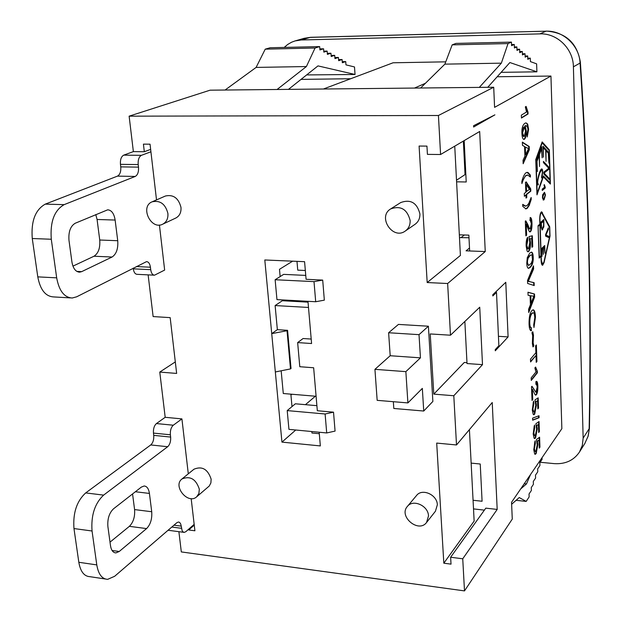 <?xml version="1.0" encoding="UTF-8"?>
<svg xmlns="http://www.w3.org/2000/svg" width="622" height="622" viewBox="0 0 622 622"><rect width="100%" height="100%" fill="white"/><g stroke="black" fill="none" stroke-linecap="round" stroke-linejoin="round"><path stroke-width="0.93" d="M463.367 141.085L465.038 174.603M464.852 321.465L467.021 363.551L482.493 364.647L479.733 307.221L450.483 335.211L447.646 283.515L427.182 282.543L419.096 146.053L426.949 146.108L427.423 154.38L440.578 154.505L438.432 115.498L129.127 116.166L133.372 151.612L144.32 151.721L143.425 144.141L150.042 144.187L150.921 151.784L141.419 155.329L123.716 155.142L133.372 151.612M508.088 336.914L495.283 350.792L495.229 349.642L498.86 345.715L496.504 292.394L492.811 295.94L492.756 294.766L505.787 282.287L508.088 336.914L498.447 336.315M527.977 292.317L534.08 293.996L534.189 297.059L528.692 311.435M533.925 296.165L530.784 295.784L531.056 303.108L533.925 296.165L533.365 296.282M530.784 295.784L530.348 295.761L530.62 303.085L531.056 303.108M530.084 295.66L528.086 295.263L527.969 292.216L534.516 294.019L534.625 297.083L528.731 312.501L528.607 309.243L530.418 304.71L530.084 295.66M534.08 293.996L534.516 294.019M534.189 297.059L534.625 297.083M544.094 185.356L544.825 188.007L542.252 190.114M545.222 187.16L545.253 188.015L542.267 190.464L542.221 189.127L544.553 187.222L544.025 184.921L544.374 184.633L545.222 187.16L544.794 187.152M544.825 188.007L545.253 188.015M542.446 197.469L542.672 194.748L544.507 192.33L545.478 194.935L544.087 199.709L543.426 200.059L542.446 197.469M544.926 197.112L543.169 200.004M543.892 194.033L542.749 197.213L543.371 198.713L544.04 198.348L545.175 195.168L544.919 193.885L543.465 194.025L542.571 195.277M542.508 198.317L543.286 198.706M544.328 192.369L544.989 194.017M544.211 193.683L543.465 194.025M544.304 245.915L544.343 247.261M543.162 248.466L542.159 249.438L542.026 256.318L541.754 248.357L544.716 245.527L544.973 253.193L544.413 247.261L543.511 248.131L543.364 254.351L543.162 248.466L541.793 249.36M544.413 247.261L543.099 248.466M543.084 248.116L543.511 248.131M524.921 156.192L524.564 146.543L522.48 145.361L522.356 142.111L529.205 146.504L529.322 149.77L523.164 163.742L523.032 160.266L524.921 156.192M522.363 142.407L528.754 146.504L528.871 149.77L529.322 149.77M528.871 149.77L523.125 162.793M525.302 146.94L525.59 154.754L528.583 148.541L524.851 146.932L525.139 154.746L525.59 154.754M528.754 146.504L529.205 146.504M547.951 228.826L545.572 234.914M545.58 235.1L548.184 236.088L548.223 237.324M548.604 236.103L548.651 237.518L545.611 236.119L545.564 234.665L548.34 227.87L548.386 229.386L545.914 235.1L548.184 236.088M547.966 229.37L548.386 229.386M531.149 197.485L531.219 199.437L529.19 205.47L527.246 208.308L525.971 208.891L522.775 206.356L522.698 204.366L525.676 206.123L527.137 205.47L528.739 203.472L531.149 197.485M530.753 198.698L531.219 199.437M522.721 204.887L525.225 206.115M530.776 199.429L528.747 205.462L526.803 208.292L525.559 208.875M542.042 142.259L548.923 150.345M549.957 182.845L549.98 183.614M537.113 193.217L536.934 193.73M543.177 176.166L550.143 182.852L549.117 150.563L542.197 142.912L536.016 159.971L537.167 193.217L543.294 175.847L550.143 182.852M542.166 141.917L549.335 149.863L550.416 184.058L543.325 176.827L536.973 194.865L535.744 159.605L542.166 141.917M548.907 149.855L549.335 149.863M541.809 142.912L542.197 142.912M529.928 220.515L530.271 217.521C531.266 217.521 531.841 219.434 531.989 223.244C532.059 227.714 531.561 230.529 530.496 231.672L530.068 231.882C529.594 232.263 528.77 230.793 527.611 227.473L526.212 224.223L526.624 235.163L525.862 235.847L525.31 221.059L525.87 220.911L527.899 224.729C528.964 227.831 529.711 229.254 530.146 228.982L531.351 223.733L530.294 220.336L529.928 220.515M525.489 220.927L527.456 224.713C528.521 227.815 529.268 229.238 529.711 228.966L530.146 228.982M526.212 224.223L525.769 224.215L526.181 235.155L526.624 235.163M530.123 217.544C530.947 217.933 531.421 219.83 531.553 223.228C531.623 227.706 531.126 230.513 530.053 231.656L529.788 231.827M541.661 168.982L542.159 170.179M537.486 183.692L537.952 184.889M541.606 170.024L538.924 174.207M538.357 183.918L538.232 184.967C535.713 185.558 539.523 168.702 541.848 168.927C542.967 169.495 542.905 172.512 541.645 177.978L541.599 176.726C542.555 172.543 542.625 170.288 541.809 169.962C539.943 169.752 536.211 184.431 538.279 183.933L538.357 183.918M531.989 247.323L531.678 238.584L529.944 238.926L530.488 242.735C530.558 246.996 529.96 249.912 528.692 251.482L528.062 251.817L527.129 251.132L526.134 246.04C526.033 241.764 526.539 238.84 527.658 237.27L527.829 240.069L526.78 245.426L528.024 248.94L528.513 248.676L529.781 242.634L529.019 236.547L532.331 235.754L532.727 246.639L531.989 247.323M527.767 251.77L528.249 251.467C529.524 249.896 530.123 246.981 530.053 242.72L529.501 238.91L531.678 238.584M531.896 235.855L532.284 246.623L532.727 246.639M527.254 237.907L527.386 240.053L526.336 245.41L527.58 248.924L528.024 248.94M527.386 240.053L527.829 240.069M529.501 238.91L529.944 238.926M541.451 211.838L549.591 227.59L541.599 212.685C540.518 213.315 539.974 215.616 539.95 219.574L541.35 260.377L542.648 264.412L543.923 262.025L549.84 235.621L549.584 227.559M540.969 256.35L539.165 258.107L538.046 225.747L539.857 224.122L539.709 219.791C539.733 215.196 540.362 212.53 541.614 211.799L549.708 226.773L550.011 236.127L544.094 262.523L542.617 265.291C541.778 265.166 541.272 263.604 541.117 260.61L540.969 256.35L539.15 257.687M543.286 263.852L542.345 265.236M539.134 257.22L540.946 255.712L539.88 224.767L538.053 226.011M541.529 263.775L542.547 264.404M539.686 224.278L539.702 224.767M540.767 255.883L540.782 256.342M541.257 212.677L540.502 213.276M538.053 226.175L539.383 257.228M539.88 224.767L538.31 226.183M526.78 263.331L527.254 257.695L529.757 253.068L531.297 252.159C532.432 252.058 533.07 253.729 533.209 257.158C533.427 261.738 532.448 265.135 530.278 267.336L528.692 268.307C527.573 268.409 526.935 266.752 526.78 263.331M531.196 252.174C532.121 252.4 532.65 254.056 532.774 257.143C532.984 261.722 532.012 265.112 529.843 267.32L528.35 268.276M529.858 255.844L528.179 258.107L527.518 260.618L527.425 262.709L528.614 265.578L531.305 263.238L532.486 259.817L532.028 255.214L531.375 254.911L529.415 255.829L528.28 257.15L527.378 259.071L526.982 262.694L528.614 265.578M531.141 254.903L529.415 255.829M543.426 219.854L543.472 221.214M543.449 226.532L541.91 229.891M541.086 227.551L542.174 228.461L542.633 228.204L543.62 225.358L543.542 221.214L540.899 223.189M541.21 227.986L542.081 228.453M543.542 221.214L541.264 223.259L541.645 228.002M542.672 229.673L542.174 229.946L540.992 226.043L540.86 222.147L543.846 219.48L543.83 226.882L542.244 229.666M543.403 226.867L543.83 226.882M533.692 324.948L534.764 317.85C534.586 314.351 534.041 312.672 533.116 312.804L532.067 313.426C530.411 315.432 529.641 318.674 529.765 323.145C529.882 326.161 530.411 327.677 531.343 327.693L531.312 330.725C529.998 330.733 529.244 328.556 529.058 324.179C528.964 317.259 529.928 312.703 531.958 310.51L533.093 309.803C534.477 309.95 535.27 312.399 535.456 317.142L533.979 327.499L533.692 324.948M533 309.818C534.189 310.409 534.858 312.843 535.029 317.119L533.886 326.643M531.141 327.685L530.947 330.686M531.04 330.671L531.476 330.694M532.945 312.788L531.639 313.402C529.975 315.408 529.198 318.651 529.322 323.121C529.446 326.138 529.975 327.646 530.908 327.662M525.707 106.657L527.542 112.139L527.604 113.974L521.446 117.76M527.992 112.139L528.055 113.974L521.454 118.032L521.345 115.148L526.515 112.014L525.333 106.883L526.119 106.416L527.992 112.139L527.542 112.139M527.604 113.974L528.055 113.974M533.87 345.879L532.984 346.913L532.354 343.484L532.665 335.826L531.95 332.692L532.813 331.72L533.466 335.165L533.155 342.831L533.87 345.879L532.836 346.555M532.541 332.024L533.031 335.134L532.727 342.808L533.435 345.848M532.829 340.086L533.264 340.11M543.006 146.668L548.145 152.312L548.169 153.051M545.688 150.322L543.348 147.764L543.356 157.172L542.99 146.17L548.573 152.32L548.923 163.135L548.301 153.199L545.999 150.672L546.046 161.378L545.688 150.322M548.145 152.312L548.573 152.32M536.234 362.369L535.985 355.473L530.582 361.95L530.48 359.151L535.884 352.705L535.635 345.809L536.351 344.969L536.942 361.499L536.234 362.369M530.558 361.429L535.985 355.473M535.939 345.451L536.514 361.468L536.942 361.499M541.365 147.912L541.397 148.837M539.134 155.446L537.011 161.323L537.361 171.54L536.677 160.873L541.77 146.815L542.135 157.84L541.529 148.837L539.422 154.66L539.515 166.533L539.134 155.446L538.699 155.446L536.685 161.012M541.529 148.837L541.093 148.837L539.01 155.446M538.986 154.653L539.422 154.66M535.254 367.47L537.315 371.194L537.377 372.835L531.274 380.431L531.18 377.857L535.954 371.948L534.873 367.944L535.589 367.058L537.315 371.194M536.895 371.163L536.949 372.803L537.377 372.835M536.949 372.803L531.25 379.887M543.441 161.875L548.627 167.372L548.651 168.127M548.658 168.36L548.69 169.106L543.807 172.916M543.822 173.281L548.993 178.607L549.016 179.361M543.784 172.162L548.791 168.267L543.465 162.637L543.426 161.409L549.055 167.38L549.109 169.114L544.048 173.071L549.413 178.615L549.451 179.82L543.846 174.051L543.784 172.162M548.627 167.372L549.055 167.38M548.69 169.106L549.109 169.114M548.993 178.607L549.413 178.615M535.9 384.373L535.884 381.659L536.467 381.34C537.268 381.333 537.735 382.942 537.859 386.153C537.921 390.359 537.447 393.205 536.428 394.698L535.822 395.118C535.402 395.382 534.695 394.294 533.692 391.844L532.362 389.318L532.743 399.495L532.02 400.436L531.507 386.674L532.043 386.316L535.954 392.334L537.245 386.868L536.389 384.023L535.9 384.373M531.88 386.348L535.954 392.334M532.362 389.318L531.934 389.286L532.315 399.464L532.743 399.495M532.315 399.464L532.004 399.868M536.335 381.364L537.431 386.122C537.494 390.321 537.019 393.174 536.001 394.667L535.519 395.056M525.901 122.884L527.215 124.066L528.164 129.376L527.199 136.35M525.87 125.621L524.781 125.955L525.862 131.017C525.932 135.215 525.31 137.96 523.996 139.242L523.716 139.382M524.097 127.145L523.545 127.199L522.13 132.952L523.46 136.498L524.284 136.35L525.582 130.892L524.292 127.09L522.581 132.952L523.911 136.498M521.92 133.466C521.664 128.412 522.628 125.03 524.82 123.319L526.002 122.868L527.666 124.066L528.614 129.376L527.238 136.972L527.067 134.212L527.954 129.625L527.658 127.393L526.134 125.621L525.232 125.955L526.313 131.017C526.383 135.223 525.761 137.967 524.447 139.25L524.004 139.414C522.822 139.312 522.122 137.33 521.92 133.466M524.781 125.955L525.232 125.955M537.843 408.918L537.548 400.77L535.9 401.773L536.413 405.155L534.702 414.12L533.863 414.742L533.209 414.392L532.269 409.96L533.723 401.089L533.886 403.662L532.883 409.136L533.894 412.028L534.531 411.531L535.744 405.342L535.021 399.876L538.17 397.847L538.535 407.985L537.843 408.918M533.552 414.687L534.275 414.081L535.993 405.124L535.472 401.734L537.548 400.77M537.758 398.111L538.116 407.954L538.535 407.985M538.116 407.954L537.82 408.343M533.342 401.835L532.455 409.097L533.894 412.028M533.458 403.624L533.886 403.662M535.472 401.734L535.9 401.773M527.021 172.294L529.897 175.077L529.952 176.516M527.378 175.062L525.59 175.645L521.866 182.324M527.713 175.062L526.033 175.653C524.618 176.726 523.242 179.361 521.912 183.568L521.835 181.554C522.915 177.247 524.276 174.315 525.932 172.768L527.985 172.457L530.341 175.085L530.411 177.06L527.713 175.062M529.897 175.077L530.341 175.085M532.657 420.192L532.58 418.155L539.002 415.729L539.072 417.735L532.657 420.192M538.59 415.885L538.652 417.696L539.072 417.735M538.652 417.696L532.65 419.998M525.909 182.09L530.286 188.886L530.372 191.141L526.22 194.453L526.336 197.493L526.78 197.508L526.049 198.091L525.94 195.044L524.369 195.93M526.305 184.594L525.854 184.586L526.119 191.677L529.462 189.391L526.305 184.594L526.562 191.685M525.94 195.044L524.385 196.288L524.276 193.504L525.839 192.268L525.473 182.425L526.204 181.865L530.729 188.894L530.807 191.148L526.671 194.461L526.78 197.508M530.286 188.886L530.729 188.894M530.372 191.141L530.807 191.148M526.22 194.453L526.671 194.461M538.699 432.539L538.403 424.476L536.77 425.565L537.284 428.892L535.581 437.88L534.718 438.557L534.104 438.246L533.171 433.907L534.609 425.02L534.772 427.563L533.777 433.052L534.757 435.859L535.41 435.33L536.615 429.118L535.9 423.745L539.025 421.537L539.391 431.575L538.699 432.539M534.407 438.494L535.153 437.841L536.856 428.853L536.343 425.534L538.403 424.476M538.613 421.825L538.963 431.536L539.391 431.575M538.963 431.536L538.675 431.94M534.236 425.782L533.349 433.013L534.757 435.859M534.345 427.524L534.772 427.563M536.343 425.534L536.77 425.565M533.101 266.815L533.178 268.922L527.853 281.261L534.104 282.668L534.212 285.568L527.643 283.453L527.534 280.468L533.497 265.835L533.614 268.937L528.288 281.284M528.358 281.276L533.668 282.652L533.769 285.428M533.668 282.652L534.104 282.668M533.178 268.922L533.614 268.937M539.258 448.151L538.971 440.151L537.346 441.293L537.851 444.582L536.156 453.593L535.278 454.301L534.687 454.006L533.762 449.729L535.2 440.835L535.355 443.362L534.368 448.859L535.324 451.611L535.993 451.059L537.19 444.831L536.475 439.521L539.593 437.196L539.95 447.164L539.258 448.151M534.967 454.239L535.736 453.547L537.431 444.543L536.918 441.255L538.971 440.151M539.181 437.507L539.531 447.125L539.95 447.164M539.531 447.125L539.235 447.537M534.827 441.612L533.94 448.82L535.324 451.611M534.936 443.323L535.355 443.362M536.918 441.255L537.346 441.293M310.658 37.304L304.22 38.307L310.658 37.304L546.077 31.17C563.376 30.4 579.502 45.966 580.077 63.055L580.357 62.044M546.349 31.1C565.81 32.554 577.154 42.957 580.373 62.317C588.832 188.279 591.849 310.269 589.438 428.255L588.054 436.279L584.983 443.144M284.231 47.42L287.722 44.45L291.656 42.187L295.061 40.928L301.227 39.979L539.919 33.883C557.188 33.028 573.328 48.858 573.406 66.818L580.077 63.055C588.529 188.917 591.553 310.806 589.151 428.713L583.148 438.152L582.301 445.492L579.432 452.101C573.639 460.521 565.188 464.362 554.078 463.615L540.114 462.255M583.148 438.152L573.406 66.818M306.646 74.92L355.038 74.484L354.493 66.951L345.964 64.859L345.723 61.578L342.255 61.64M527.767 58.18L530.302 58.134L530.426 61.609L536.623 63.856L536.895 71.818L501.13 72.346M323.417 89.008L393.073 62.783L445.756 61.835M178.887 531.686L181.313 551.924L464.502 590.9L512.271 519.082L511.548 502.304L561.86 428.682L550.944 76.047L497.172 76.763M350.73 78.73L301.025 79.391M414.485 88.067L425.425 83.278M530.302 58.134L527.806 59.354L527.681 55.949L525.155 57.162L525.03 53.733L522.464 54.938L522.34 51.494L519.743 52.691L519.619 49.216L516.983 50.413L516.851 46.914L514.425 47.995L514.285 44.473L511.587 45.655L511.455 42.109L455.949 43.408L452.171 44.862L444.886 64.144L420.62 88.005M277.078 89.49L306.405 66.546L315.059 48.011L319.677 46.596L319.941 49.939L323.588 48.804L323.844 52.124L327.133 51.082L327.39 54.386L330.943 53.235L331.192 56.516L334.706 55.358L334.955 58.616L338.422 57.457L338.671 60.692L342.1 59.533L342.333 62.744L345.723 61.578M355.038 74.484L317.998 65.893L288.476 89.374M527.681 55.949L525.116 56.003M525.03 53.733L522.426 53.787M522.34 51.494L519.704 51.548M519.619 49.216L516.944 49.278M516.851 46.914L514.378 46.969M487.741 87.305L509.892 62.542L536.895 71.818M550.944 76.047L494.583 107.357L493.712 87.243L210.08 90.182L129.127 116.166M514.285 44.473L511.548 44.535M511.455 42.109L508.034 43.579L452.171 44.862M508.034 43.579L501.348 63.164L444.886 64.144M501.348 63.164L479.298 87.399M542.011 457.738L542.065 459.394L539.826 462.675L539.927 465.544L537.665 468.879L537.773 471.764L535.488 475.146L535.596 478.038L533.287 481.475L533.396 484.375L531.274 487.555L531.382 490.463L529.034 494L529.143 496.916L526.173 501.41L516.112 500.313M520.668 488.954L526.492 483.908L524.276 483.675M526.492 483.908L530.504 474.57M526.173 501.41L519.23 497.546L511.634 504.271M306.405 66.546L256.108 67.417L265.236 49.161L270.135 47.754L319.677 46.596M225.078 90.027L256.108 67.417M315.059 48.011L265.236 49.161M323.588 48.804L319.856 48.881M327.133 51.082L323.767 51.152M330.943 53.235L327.304 53.313M334.706 55.358L331.114 55.428M338.422 57.457L334.869 57.527M342.1 59.533L338.586 59.595M459.331 234.821L468.864 235.132L469.649 250.969L466.072 250.829L469.501 248.03M456.509 180.225L465.831 174.082M464.167 140.611L466.22 181.982L456.595 181.818M471.142 463.11L480.238 464.012L482.089 501.254L473.07 500.259M473.513 508.905L484.382 510.133M497.188 509.426L485.805 508.143L450.631 557.242L451.028 564.138L443.82 563.198L436.698 443.082L456.501 444.963L492.235 402.512L497.188 509.426L462.737 558.789L450.631 557.242M440.578 154.505L479.679 131.483L485.246 251.552L469.649 250.969M466.974 362.665L464.261 362.47L433.798 394.13L453.803 395.74L482.493 364.647M150.648 149.373L144.32 151.721M148.129 274.877L153.129 316.567L170.171 317.632L176.648 373.425L159.776 372.073L175.311 361.903M173.95 525.186L181.243 526.126L182.098 530.613L182.922 531.833L184.26 532.393L185.885 531.654L194.165 524.346L194.904 530.776L188.746 529.967L188.653 529.213M165.188 417.3L181.919 418.894L173.305 425.207L156.433 423.566L165.188 417.3L159.776 372.073M156.433 423.566C154.178 425.627 153.191 428.807 153.463 433.099L170.374 434.794C170.109 430.478 171.089 427.283 173.305 425.207M181.919 418.894L188.295 473.824M191.172 498.611L194.165 524.346M170.374 434.794L170.638 437.064L153.735 435.361C154.015 439.63 153.02 442.825 150.742 444.948L167.683 446.72C169.923 444.574 170.91 441.363 170.638 437.064M167.683 446.72L103.617 495.112L85.688 492.919L150.742 444.948M85.688 492.919C76.731 501.145 72.828 513.026 73.971 528.56L92.048 530.994C90.936 515.374 94.793 503.416 103.617 495.112M92.048 530.994L96.783 564.9L78.823 562.28C80.44 571.548 84.126 576.345 89.887 576.68L105.25 578.981M181.243 526.126L180.644 523.81L179.556 522.363L178.436 522.006L176.811 522.729L114.65 576.283L107.66 579.346C101.992 579.028 98.369 574.215 96.783 564.9M119.222 551.489L115.91 552.904C113.064 552.733 111.252 550.299 110.483 545.603L107.886 526.507C107.349 518.865 109.215 512.971 113.499 508.827L141.311 487.119L144.117 486C146.924 486.186 148.697 488.667 149.428 493.433L151.721 511.743C152.203 518.95 150.493 524.564 146.582 528.591L119.222 551.489L112.084 550.486M110.008 542.151L129.384 526.329C133.349 522.332 135.083 516.75 134.585 509.581L132.564 493.946M153.735 435.361L153.463 433.099M73.971 528.56L78.823 562.28M136.327 266.558L150.415 267.219L150.711 269.668C151.263 273.198 152.53 275.033 154.505 275.188L164.651 270.072L159.426 225.016M123.716 155.142C121.228 156.534 120.139 159.597 120.45 164.332L138.193 164.573C137.897 159.815 138.97 156.736 141.419 155.329M150.921 151.784L156.511 199.903M138.193 164.573L138.504 167.131L120.761 166.875C121.08 171.586 119.984 174.665 117.472 176.127L135.254 176.438C137.726 174.969 138.807 171.866 138.504 167.131M135.254 176.438L64.136 204.646L45.266 204.133L117.472 176.127M45.266 204.133C35.283 209.777 30.952 221.238 32.266 238.514L51.292 239.252C50.009 221.867 54.293 210.329 64.136 204.646M51.292 239.252L56.68 277.847L37.786 276.868C40.212 289.735 45.476 296.422 53.578 296.919L70.379 297.899M150.415 267.219C149.863 263.658 148.565 261.792 146.535 261.629L76.661 296.811L72.214 298.008C64.237 297.518 59.059 290.793 56.68 277.847M81.692 271.635L79.655 272.164C75.666 271.892 73.093 268.51 71.927 262.002L68.98 240.317C68.366 231.827 70.441 226.136 75.208 223.251L107.699 209.816C111.579 210.127 114.059 213.54 115.132 220.056L117.729 240.714C118.273 248.683 116.392 254.118 112.069 257.026L81.692 271.635L76.825 271.394M150.711 269.668L133.287 268.836L133.201 268.144M133.287 268.836C133.854 272.35 135.137 274.178 137.151 274.333L154.132 275.173M72.945 266.13L94.008 256.225C98.393 253.348 100.305 247.945 99.738 240.014L97.079 219.48L95.78 214.551M120.761 166.875L120.45 164.332M32.266 238.514L37.786 276.868M473.622 127.028L473.56 125.737L494.902 114.852L473.622 127.028M427.182 282.543L460.404 255.455L454.744 146.154M459.479 237.612L468.996 237.76M485.246 251.552L447.646 283.515M194.251 525.1L188.746 529.967M469.416 429.623L474.143 521.081L443.82 563.198M420.449 357.844L419.018 334.659L428.395 326.223L432.873 401.431L423.73 411.033L422.338 388.392L407.9 402.916L405.863 371.645L420.449 357.844L390.196 355.73L374.934 369.336L377.165 400.343L407.9 402.916M393.345 401.695L393.804 408.467L423.73 411.033M405.863 371.645L374.934 369.336M419.018 334.659L388.626 332.747L390.196 355.73M388.626 332.747L398.445 324.412L428.395 326.223M428.496 515.933L426.568 522.472C418.598 533.458 398.267 516.4 407.379 506.432C413 498.844 428.364 505.702 428.496 515.933M407.379 506.432L416.538 495.501C422.097 488.006 437.227 494.708 437.344 504.8L435.423 511.253L426.568 522.472M199.32 489.156L198.885 493.518L196.653 496.838C187.992 504.893 172.45 485.992 181.951 478.971C190.145 475.636 195.938 479.026 199.32 489.156M181.951 478.971L194.01 469.19C202.119 465.87 207.834 469.198 211.146 479.189L210.881 482.921L209.287 485.984L196.653 496.838M410.139 220.476C410.287 225.016 408.677 228.531 405.295 231.026C392.785 240.38 377.196 216.751 390.709 208.899C400.739 205.369 407.216 209.225 410.139 220.476M390.709 208.899L400.786 202.523C410.668 199.024 417.043 202.811 419.904 213.867C420.037 218.338 418.435 221.797 415.099 224.262L405.295 231.026M167.893 213.4C168.267 218.532 166.525 222.132 162.676 224.208C150.944 230.373 139.709 206.636 152.126 201.816C160.149 200.105 165.405 203.962 167.893 213.4M152.126 201.816L165.436 196.008C173.367 194.305 178.553 198.091 180.979 207.383C181.321 212.436 179.595 215.989 175.785 218.042L162.676 224.208M464.502 590.9L462.737 558.789M456.501 444.963L453.803 395.74M450.483 335.211L430.23 333.944L433.798 394.13M307.968 301.312L311.583 343.531L297.65 342.582L299.788 366.716L313.651 367.765L317.329 410.738L333.524 412.168L335.071 431.093L326.705 432.951L288.942 429.359L287.208 410.598L325.112 413.988L326.705 432.951M319.172 432.228L320.346 445.927L281.945 442.118L275.336 371.964L290.49 368.916L287.03 330.725L271.728 333.633L275.336 371.964M308.496 307.455L275.118 305.558L277.358 329.668L271.728 333.633L264.801 259.973L304.578 261.683L306.086 279.286L322.701 280.094L324.342 300.146L315.696 301.74L276.961 299.61L275.134 279.737L314.009 281.634L315.696 301.74M333.524 412.168L325.112 413.988M322.701 280.094L314.009 281.634M305.752 275.414L283.655 274.372L275.134 279.737M316.901 405.668L295.349 403.795L287.208 410.598M287.03 330.725L287.574 330.329L291.034 368.496L290.49 368.916M277.358 329.668L287.574 330.329M281.167 370.79L283.282 393.516L316.093 396.276M297.65 342.582L303.093 338.523L311.202 339.06M275.118 305.558L282.349 300.729L308.046 302.152M296.982 261.357L297.744 270.142L305.332 270.484M311.816 431.536L311.949 433.021L319.296 433.721M295.761 430.004L281.945 442.118M305.433 404.673L315.377 396.214M290.863 394.154L291.998 406.594M290.948 395.048L291.936 394.239M292.651 261.17L279.488 269.31L280.149 276.58M282.271 299.897L282.349 300.729M495.905 291.749L496.504 292.394M461.19 237.495L464.409 234.984M438.432 115.498L493.712 87.243M543.659 199.701L544.087 199.709M545.945 234.09L546.373 234.097M545.984 235.209L546.404 235.225M526.803 208.292L527.246 208.308M528.747 205.462L529.19 205.47M527.456 224.713L527.899 224.729M530.053 231.656L530.496 231.672M531.553 223.228L531.989 223.244M526.336 245.41L526.78 245.426M528.249 251.467L528.692 251.482M530.053 242.72L530.488 242.735M541.98 212.46L542.407 212.467M549.288 226.766L549.708 226.773M529.843 267.32L530.278 267.336M526.982 262.694L527.425 262.709M532.774 257.143L533.209 257.158M535.029 317.119L535.456 317.142M529.322 323.121L529.765 323.145M531.639 313.402L532.067 313.426M532.727 342.808L533.155 342.831M533.031 335.134L533.466 335.165M533.536 389.108L533.964 389.139M536.001 394.667L536.428 394.698M537.431 386.122L537.859 386.153M523.545 127.199L523.996 127.199M527.215 124.066L527.666 124.066M528.164 129.376L528.614 129.376M522.13 132.952L522.581 132.952M525.862 131.017L526.313 131.017M523.996 139.242L524.447 139.25M532.455 409.097L532.883 409.136M534.275 414.081L534.702 414.12M535.993 405.124L536.413 405.155M525.59 175.645L526.033 175.653M527.542 172.45L527.985 172.457M533.349 433.013L533.777 433.052M535.153 437.841L535.581 437.88M536.856 428.853L537.284 428.892M528.84 279.076L529.283 279.099M528.925 281.385L529.369 281.408M533.94 448.82L534.368 448.859M535.736 453.547L536.156 453.593M537.431 444.543L537.851 444.582M301.227 39.979L310.261 37.374L546.077 31.17L539.919 33.883M181.507 528.311L171.789 527.044M135.386 491.745L149.428 493.433M134.585 509.581L151.721 511.743M129.384 526.329L146.582 528.591M97.079 219.48L115.132 220.056M99.738 240.014L117.729 240.714M94.008 256.225L112.069 257.026M544.545 193.691L544.118 193.683M541.373 169.954L541.809 169.962M541.163 212.677L541.599 212.685M531.375 254.911L530.939 254.896M530.877 330.694L531.312 330.725M532.689 312.78L533.116 312.804M535.962 383.992L536.389 384.023M524.292 127.09L523.833 127.09M525.683 125.621L526.134 125.621M526.997 175.062L527.44 175.062M584.913 443.261L588.171 436.139L589.431 428.301M304.197 38.3L295.061 40.928M585.03 443.175L579.432 452.101M183.754 532.323L168.057 530.263M114.767 552.74L115.91 552.904M78.815 272.117L79.655 272.164"/></g></svg>
